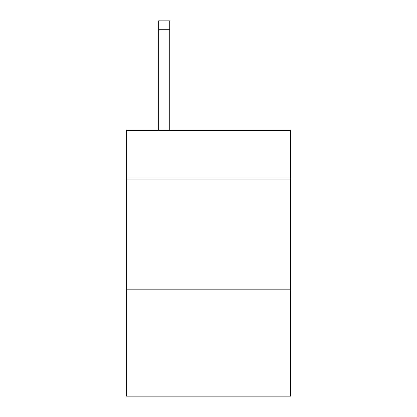 <?xml version="1.0" encoding="UTF-8"?>
<svg xmlns="http://www.w3.org/2000/svg" width="417" height="417" viewBox="0 0 417 417"><rect width="100%" height="100%" fill="white"/><g stroke="black" fill="none" stroke-linecap="round" stroke-linejoin="round"><path stroke-width="0.63" d="M290.472 179.034L290.472 130.292L126.528 130.292L126.528 179.034L290.472 179.034L290.472 396.15L126.528 396.15L126.528 179.034M290.472 289.81L126.528 289.81M169.729 130.292L169.729 29.711L158.653 29.711L158.653 20.85L169.729 20.85L169.729 29.711M158.653 130.292L158.653 29.711M169.729 20.85L158.653 20.85"/></g></svg>
